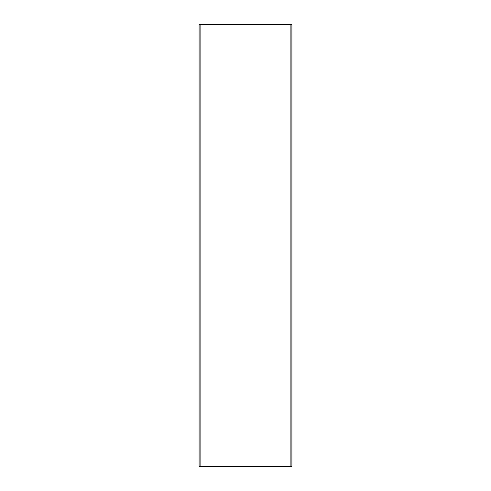 <?xml version="1.0" encoding="UTF-8"?>
<svg xmlns="http://www.w3.org/2000/svg" width="491" height="491" viewBox="0 0 491 491"><rect width="100%" height="100%" fill="white"/><g stroke="black" fill="none" stroke-linecap="round" stroke-linejoin="round"><path stroke-width="0.74" d="M199.1 466.45L199.1 24.55L199.1 466.45L200.868 466.45L200.868 24.55L199.1 24.55L200.868 24.55L200.868 466.45L290.132 466.45L290.132 24.55L200.868 24.55L290.132 24.55L290.132 466.45L291.9 466.45L291.9 24.55L290.132 24.55L291.9 24.55L291.9 466.45L199.1 466.45"/></g></svg>
